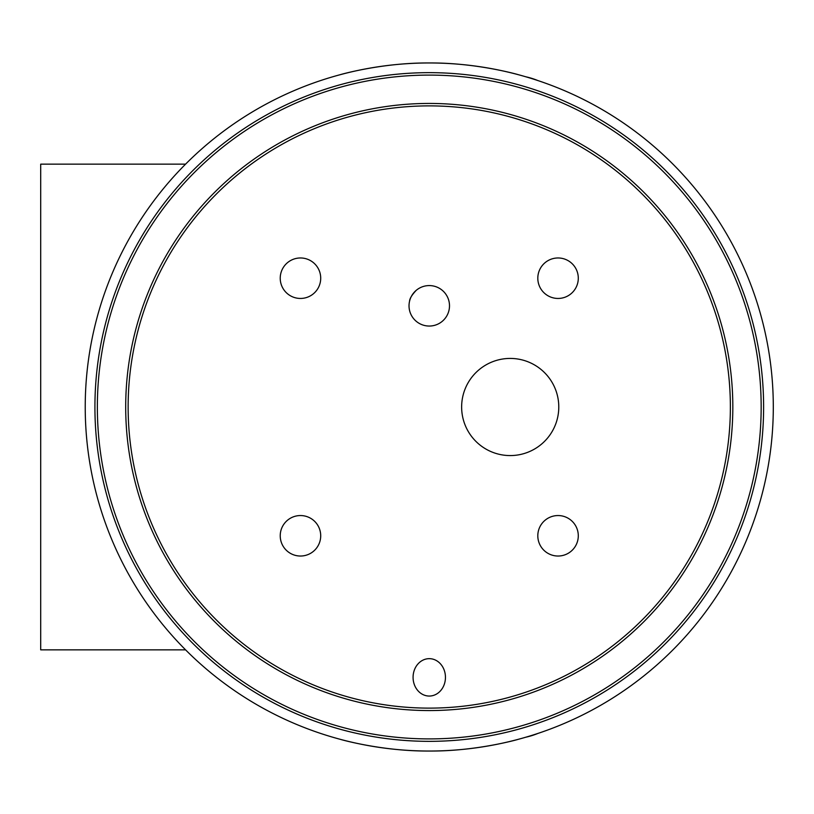 <?xml version="1.0" encoding="UTF-8"?>
<svg xmlns="http://www.w3.org/2000/svg" width="814" height="814" viewBox="0 0 814 814"><rect width="100%" height="100%" fill="white"/><g stroke="black" fill="none" stroke-linecap="round" stroke-linejoin="round"><path stroke-width="1.22" d="M280.23 535.795A20.238 20.238 0 0 1 310.592 518.264A20.238 20.238 0 0 1 310.592 553.317A20.238 20.238 0 0 1 280.23 535.795M537.81 278.205A20.238 20.238 0 0 1 568.172 260.683A20.238 20.238 0 0 1 568.172 295.736A20.238 20.238 0 0 1 537.81 278.205M280.23 278.205A20.238 20.238 0 0 1 310.592 260.683A20.238 20.238 0 0 1 310.592 295.736A20.238 20.238 0 0 1 280.23 278.205M537.81 535.795A20.238 20.238 0 0 1 568.172 518.264A20.238 20.238 0 0 1 568.172 553.317A20.238 20.238 0 0 1 537.81 535.795M429.263 658.658A18.691 16.188 -90 0 1 445.451 677.36A18.691 16.188 -90 0 1 429.263 696.051A18.691 16.188 -90 0 1 413.074 677.36A18.691 16.188 -90 0 1 429.263 658.658M409.595 301.048C409.717 298.504 411.925 294.933 416.219 290.344M409.025 305.81A20.238 20.238 0 0 1 439.377 288.288A20.238 20.238 0 0 1 439.377 323.341A20.238 20.238 0 0 1 409.025 305.81M429.263 62.963C477.004 62.597 519.383 74.939 518.304 74.685C519.383 74.939 477.004 62.597 429.263 62.963C381.522 62.597 339.143 74.939 340.211 74.685C339.143 74.939 381.522 62.597 429.263 62.963M429.263 751.037C381.522 751.403 339.143 739.061 340.211 739.316C339.143 739.061 381.522 751.403 429.263 751.037C477.004 751.403 519.383 739.061 518.304 739.316C519.383 739.061 477.004 751.403 429.263 751.037M773.3 407A344.037 344.037 0 0 1 257.244 704.944A344.037 344.037 0 0 1 257.244 109.056A344.037 344.037 0 0 1 773.3 407M732.824 407A303.561 303.561 0 0 0 277.482 144.109A303.561 303.561 0 0 0 277.482 669.891A303.561 303.561 0 0 0 732.824 407M730.372 407A301.109 301.109 0 0 0 278.703 146.225A301.109 301.109 0 0 0 278.703 667.775A301.109 301.109 0 0 0 730.372 407M761.161 407A331.898 331.898 0 0 0 263.309 119.566A331.898 331.898 0 0 0 263.309 694.434A331.898 331.898 0 0 0 761.161 407M763.613 407A334.351 334.351 0 0 1 262.088 696.55A334.351 334.351 0 0 1 262.088 117.45A334.351 334.351 0 0 1 763.613 407M558.78 407A48.565 48.565 0 0 1 485.927 449.063A48.565 48.565 0 0 1 485.927 364.937A48.565 48.565 0 0 1 558.78 407M537.82 733.465A72.853 72.853 0 0 1 525.905 737.189M525.905 76.811A72.853 72.853 0 0 1 537.82 80.535M185.572 649.847L40.7 649.847L40.7 164.153L185.572 164.153"/></g></svg>
